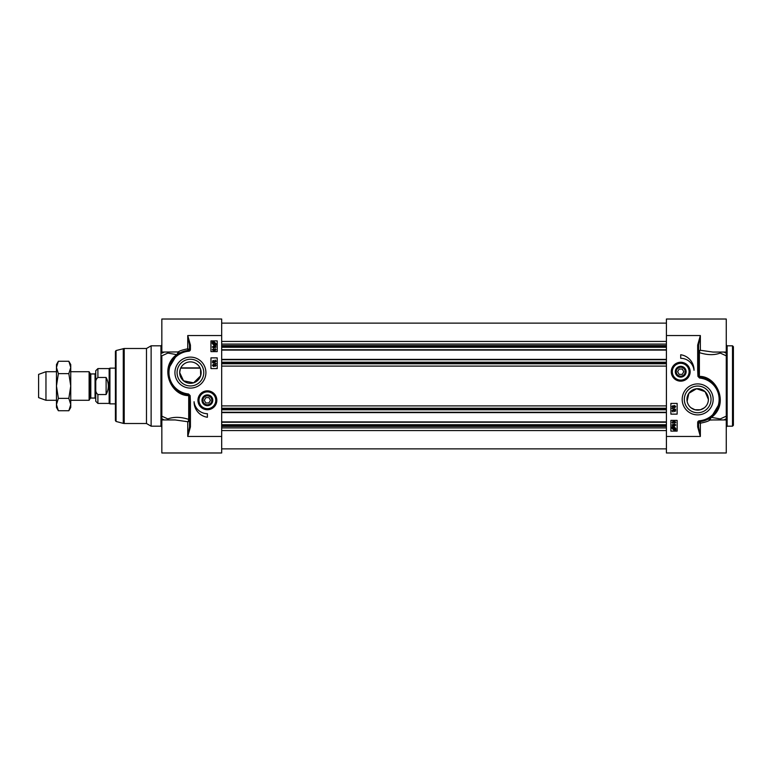<?xml version="1.0" encoding="UTF-8"?>
<svg xmlns="http://www.w3.org/2000/svg" width="772" height="772" viewBox="0 0 772 772"><rect width="100%" height="100%" fill="white"/><g stroke="black" fill="none" stroke-linecap="round" stroke-linejoin="round"><path stroke-width="1.16" d="M733.4 386L733.4 346.705L733.4 425.295L732.503 426.192L732.503 345.808L733.4 346.705M704.325 407.809L700.407 409.758L694.945 409.758L691.037 407.809M708.233 401.237L708.397 399.394L705.048 391.616L696.556 388.741L688.846 393.334L687.119 401.237M708.397 399.394A10.721 10.721 0 0 1 697.676 410.115A10.721 10.721 0 0 1 686.964 399.394A10.721 10.721 0 0 1 697.676 388.683A10.721 10.721 0 0 1 708.397 399.394M685.632 372.017A4.931 4.931 0 0 1 678.067 375.877A4.931 4.931 0 0 1 678.327 367.385A4.931 4.931 0 0 1 685.632 372.017M685.179 371.708A4.468 4.468 0 0 1 678.472 375.578A4.468 4.468 0 0 1 678.472 367.848A4.468 4.468 0 0 1 685.179 371.708M682.255 369.035L683.799 371.708L682.255 374.391L679.167 374.391L677.613 371.708L679.167 369.035L682.255 369.035M686.105 372.046A5.404 5.404 0 0 0 678.298 366.874A5.404 5.404 0 0 0 677.729 376.215A5.404 5.404 0 0 0 686.105 372.046M671.794 371.158A8.926 8.926 0 0 0 680.161 380.625A8.926 8.926 0 0 0 689.628 372.258A8.926 8.926 0 0 0 681.261 362.801A8.926 8.926 0 0 0 671.794 371.158A8.926 8.926 0 0 0 680.161 380.625A8.926 8.926 0 0 0 689.628 372.258A8.926 8.926 0 0 0 681.261 362.801A8.926 8.926 0 0 0 671.794 371.158M666.419 335.54L700.358 335.54L697.676 345.074L698.573 345.074L700.358 335.54L700.358 350.266A1.785 0.868 -73.7 0 0 699.384 352.611A1.785 0.897 180 0 1 698.573 351.858A1.785 1.592 180 0 1 700.358 350.266L712.942 352.061L726.259 352.061L726.259 319.019L666.419 319.019L666.419 452.981L726.259 452.981L726.259 416.176A13779.09 4043.205 162.8 0 1 720.228 418.935A1.785 1.332 -58.6 0 0 719.755 419.939M697.676 345.074L697.676 370.184L698.573 370.184L698.573 345.074M697.676 370.184L697.946 376.369L698.747 376.311L698.573 370.184M700.407 377.238L698.747 376.311L699.384 376.389L699.451 377.971A6.494 4.535 -15.6 0 0 700.301 378.126A21.433 21.433 0 0 1 699.326 420.769L699.393 421.657A22.33 22.33 0 0 0 700.407 377.238L700.301 378.126M699.326 420.769A1.785 1.785 0 0 0 697.676 422.545L697.676 426.926L698.573 426.926L698.573 422.545A0.897 0.897 0 0 1 699.393 421.657L700.252 421.57L699.393 421.657M697.676 426.926L700.358 436.46L698.573 426.926M704.894 378.27L707.171 379.187M709.15 380.249L712.99 383.153M716.358 387.177L719.842 396.731M719.697 403.061L711.35 417.044L706.872 419.736M709.371 418.414A0.897 0.868 -121.6 0 0 709.835 420.065L711.35 417.044M720.469 419.939A1.785 0.685 65.3 0 1 720.228 418.935L711.417 417.353C729.328 404.567 717.4 376.08 699.384 376.389L699.384 352.611C707.277 355.159 714.225 355.303 720.228 353.065A1.785 0.685 114.7 0 1 720.469 352.061M705.994 420.113L700.252 421.57L700.358 423.181C705.338 422.216 708.503 421.174 709.835 420.065L713.309 419.939M697.676 422.545L700.358 423.181L700.358 436.46L666.419 436.46M674.709 423.046L675.413 422.352L674.67 421.618L674.024 422.622L673.049 421.773L672.489 422.361L673.059 423.442L672.132 422.371L673.059 421.329L673.782 421.821L674.66 421.155L675.78 422.352L674.709 423.046M674.631 411.544L675.326 410.839L674.583 410.106L673.937 411.109L672.962 410.27L672.402 410.849L672.972 411.939L672.045 410.858L672.972 409.816L673.695 410.308L674.574 409.642L675.693 410.839L674.631 411.544M671.997 408.378L675.693 409.411L671.997 408.378M672.952 407.23L672.402 406.651L672.972 406.072L673.522 406.651L672.952 407.23M674.603 407.375L673.888 406.661L674.622 405.927L675.336 406.651L674.603 407.375M672.972 407.684L672.045 406.661L672.981 405.618L673.695 406.149L674.612 405.474L675.693 406.651L674.603 407.828L673.695 407.143L672.972 407.684M673.049 427.408L673.946 427.196L675.375 428.421L675.075 429.213L673.049 427.408M672.798 427.601L674.834 429.425L673.927 429.637L672.489 428.412L672.798 427.601M672.007 426.906L673.927 426.713L675.78 428.402L675.857 429.917L673.937 430.129L672.084 428.412L672.007 426.906M674.564 425.777L673.782 425.073L674.583 424.378L675.413 425.054L674.564 425.777M673.059 424.426L672.605 425.401L673.879 425.854L673.396 424.976L674.554 423.925L675.78 425.044L674.043 426.289L672.537 425.903L672.132 425.005L673.059 424.426M677.14 403.418L677.14 414.13L670.887 414.13L670.887 403.418L677.14 403.418M677.14 420.383L677.14 431.104L670.887 431.104L670.887 420.383L677.14 420.383M680.711 354.744A15.537 15.537 0 0 1 694.028 370.29A13.394 13.394 0 0 0 680.711 358.314L680.711 354.744M726.259 352.061L726.259 353.19A15053.151 10644.191 180 0 0 723.798 352.061M719.755 352.061A1.785 1.332 -121.4 0 0 720.228 353.065A13779.09 4043.205 17.2 0 1 726.259 355.824L726.259 353.19M726.259 355.824L726.259 416.176M684.33 399.394A13.356 13.356 0 0 1 697.676 386.048A13.356 13.356 0 0 1 711.031 399.394A13.356 13.356 0 0 1 697.676 412.75A13.356 13.356 0 0 1 684.33 399.394M682.187 399.394A15.498 15.498 0 0 0 705.425 412.817A15.498 15.498 0 0 0 705.425 385.981A15.498 15.498 0 0 0 682.187 399.394M671.264 371.708A9.447 9.447 0 0 0 685.43 379.892A9.447 9.447 0 0 0 685.43 363.535A9.447 9.447 0 0 0 671.264 371.708M200.044 367.887L180.793 367.887M180.281 369.122L179.702 372.606L183.533 380.818L193.618 382.835L200.652 375.8L200.556 369.122M202.467 399.983A4.931 4.931 0 0 1 210.032 396.123A4.931 4.931 0 0 1 209.762 404.615A4.931 4.931 0 0 1 202.467 399.983M202.92 400.292A4.468 4.468 0 0 1 209.617 396.422A4.468 4.468 0 0 1 209.617 404.152A4.468 4.468 0 0 1 202.92 400.292M205.844 402.965L204.29 400.292L205.844 397.609L208.932 397.609L210.486 400.292L208.932 402.965L205.844 402.965M201.994 399.954A5.404 5.404 0 0 0 209.791 405.126A5.404 5.404 0 0 0 210.37 395.785A5.404 5.404 0 0 0 201.994 399.954M216.305 400.842A8.926 8.926 0 0 0 207.938 391.375A8.926 8.926 0 0 0 198.472 399.742A8.926 8.926 0 0 0 206.838 409.199A8.926 8.926 0 0 0 216.305 400.842A8.926 8.926 0 0 0 207.938 391.375A8.926 8.926 0 0 0 198.472 399.742A8.926 8.926 0 0 0 206.838 409.199A8.926 8.926 0 0 0 216.305 400.842M221.68 436.46L187.741 436.46L190.423 426.926L189.526 426.926L187.741 436.46L187.741 421.734A1.785 0.868 106.3 0 0 188.706 419.389A1.785 0.897 0 0 1 189.526 420.142A1.785 1.592 -0 0 1 187.741 421.734L175.157 419.939L161.84 419.939L161.84 452.981L221.68 452.981L221.68 319.019L161.84 319.019L161.84 353.19A15053.151 10644.191 180 0 1 164.301 352.061M190.423 426.926L190.423 401.816L189.526 401.816L189.526 426.926M190.423 401.816L190.153 395.631L189.352 395.689L189.526 401.816M187.692 394.762L189.352 395.689L188.706 395.611L188.648 394.029A6.494 4.535 164.4 0 0 187.799 393.874A21.433 21.433 0 0 1 188.773 351.231L188.706 350.343A22.33 22.33 0 0 0 187.692 394.762L187.799 393.874M188.773 351.231A1.785 1.785 0 0 0 190.423 349.455L190.423 345.074L189.526 345.074L189.526 349.455A0.897 0.897 0 0 1 188.706 350.343A0.897 0.897 0 0 0 189.526 349.455L187.741 348.819L187.847 350.43L188.706 350.343L182.105 351.887M190.423 345.074L187.741 335.54L189.526 345.074M183.205 393.73L180.918 392.813M178.94 391.751L175.099 388.847M171.741 384.823L168.257 375.269M168.392 368.939L176.749 354.956L181.227 352.264M178.728 353.586A0.897 0.868 58.4 0 0 178.264 351.935L176.749 354.956M167.62 352.061A1.785 0.685 -114.7 0 1 167.871 353.065L176.682 354.647C158.771 367.433 170.699 395.92 188.706 395.611L188.706 419.389C180.822 416.841 173.874 416.697 167.871 418.935A1.785 0.685 -65.3 0 1 167.62 419.939M221.68 335.54L187.741 335.54L187.741 348.819C182.752 349.784 179.596 350.826 178.264 351.935L161.84 352.061M161.84 419.939L161.84 355.824A13779.09 4043.205 -17.2 0 1 167.871 353.065A1.785 1.332 121.4 0 0 168.335 352.061M213.381 348.954L212.686 349.648L213.429 350.382L214.076 349.378L215.05 350.227L215.61 349.639L215.041 348.558L215.967 349.629L215.041 350.671L214.317 350.179L213.439 350.845L212.319 349.648L213.381 348.954M213.468 360.456L212.763 361.161L213.516 361.894L214.162 360.891L215.137 361.73L215.687 361.151L215.127 360.061L216.054 361.142L215.127 362.184L214.404 361.692L213.526 362.358L212.406 361.161L213.468 360.456M216.092 363.622L212.406 362.589L216.092 363.622M215.147 364.77L215.687 365.349L215.118 365.928L214.568 365.349L215.147 364.77M213.497 364.625L214.211 365.339L213.477 366.073L212.763 365.349L213.497 364.625M215.127 364.316L216.054 365.339L215.118 366.382L214.404 365.851L213.487 366.526L212.406 365.349L213.497 364.172L214.404 364.857L215.127 364.316M215.05 344.592L214.153 344.804L212.725 343.579L213.024 342.787L215.05 344.592M215.301 344.399L213.265 342.575L214.172 342.363L215.61 343.588L215.301 344.399M216.083 345.094L214.162 345.287L212.319 343.598L212.232 342.083L214.162 341.871L216.015 343.588L216.083 345.094M213.535 346.223L214.307 346.927L213.516 347.622L212.676 346.946L213.535 346.223M215.041 347.574L215.494 346.599L214.22 346.145L214.693 347.024L213.545 348.075L212.319 346.956L214.056 345.711L215.562 346.097L215.967 346.995L215.041 347.574M210.959 368.582L210.959 357.87L217.212 357.87L217.212 368.582L210.959 368.582M210.959 351.617L210.959 340.896L217.212 340.896L217.212 351.617L210.959 351.617M207.388 417.256A15.537 15.537 0 0 1 194.071 401.71A13.394 13.394 0 0 0 207.388 413.686L207.388 417.256M168.335 419.939A1.785 1.332 58.6 0 0 167.871 418.935A13779.09 4043.205 -162.8 0 1 161.84 416.176L161.84 418.81A15053.151 10644.191 0 0 0 164.301 419.939M160.952 426.192L151.129 426.192L151.129 345.808L160.952 345.808L160.952 426.192L161.84 427.08M116.061 350.546L116.061 421.454L115.404 420.595L115.404 351.405L116.061 350.546L124.205 348.49L124.205 423.51L146.487 423.51L146.487 348.49L151.129 345.808M203.769 372.606A13.356 13.356 0 0 1 190.423 385.952A13.356 13.356 0 0 1 177.068 372.606A13.356 13.356 0 0 1 190.423 359.25A13.356 13.356 0 0 1 203.769 372.606M205.912 372.606A15.498 15.498 0 0 0 182.674 359.183A15.498 15.498 0 0 0 182.674 386.019A15.498 15.498 0 0 0 205.912 372.606M216.835 400.292A9.447 9.447 0 0 0 202.669 392.108A9.447 9.447 0 0 0 202.669 408.465A9.447 9.447 0 0 0 216.835 400.292M179.702 372.606A10.721 10.721 0 0 1 190.423 361.885A10.721 10.721 0 0 1 201.135 372.606A10.721 10.721 0 0 1 190.423 383.317A10.721 10.721 0 0 1 179.702 372.606M221.68 350.102L666.419 350.102M221.68 359.385L666.419 359.385M221.68 412.615L666.419 412.615M221.68 421.898L666.419 421.898M90.806 373.947L95.043 373.947L95.043 398.053L90.806 398.053L90.806 373.947L90.189 373.59L90.189 398.41L89.108 400.292L89.108 371.708L70.754 371.708M95.043 398.053L95.757 398.767L95.757 373.233L95.043 373.947M95.757 387.65L95.757 401.276L97.899 403.418L97.899 394.531C95.969 392.89 95.255 390.593 95.757 387.65L95.757 384.35C95.255 381.407 95.969 379.11 97.899 377.469C95.969 379.11 95.255 381.407 95.757 384.35L95.757 370.724L97.899 368.582L97.899 377.469L106.111 377.469C109.074 383.153 109.074 388.847 106.111 394.531L97.899 394.531M106.111 377.469L106.111 394.531M97.899 403.418L109.151 403.418L109.151 368.582L97.899 368.582M115.404 403.862L109.923 403.862L109.923 368.138L115.404 368.138M56.462 400.292L45.963 400.292L45.963 371.708L56.462 371.708M45.963 400.292L38.6 397.609L38.6 374.391L45.963 371.708M68.833 361.248L70.754 364.567L70.754 407.433L68.833 410.752L70.754 404.567L68.833 398.371L70.754 386L68.833 373.629L70.754 367.433L68.833 361.248L58.373 361.248L56.462 367.433L56.462 364.567L58.373 361.248M58.373 410.752L56.462 407.433L56.462 367.433L58.373 373.629L56.462 386L58.373 398.371L56.462 404.567L58.373 410.752L68.833 410.752M68.833 398.371L58.373 398.371M68.833 373.629L58.373 373.629M732.503 426.192L727.147 426.192L727.147 345.808L732.503 345.808M689.087 372.229A8.395 8.395 0 0 0 681.232 363.332A8.395 8.395 0 0 0 672.335 371.197A8.395 8.395 0 0 0 680.19 380.094A8.395 8.395 0 0 0 689.087 372.229M697.946 376.369L699.451 377.971M723.798 419.939A15053.151 10644.191 0 0 0 726.259 418.81M199.012 399.771A8.395 8.395 0 0 0 206.867 408.668A8.395 8.395 0 0 0 215.764 400.803A8.395 8.395 0 0 0 207.909 391.906A8.395 8.395 0 0 0 199.012 399.771M190.153 395.631L188.648 394.029M190.423 349.455L189.526 349.455M116.061 421.454L123.279 423.384L123.279 348.616M221.68 341.427L666.419 341.427M221.68 344.08L666.419 344.08M221.68 345.586L666.419 345.586M221.68 346.396L666.419 346.396M221.68 347.275L666.419 347.275M221.68 349.745L666.419 349.745M221.68 359.742L666.419 359.742M221.68 362.213L666.419 362.213M221.68 363.091L666.419 363.091M221.68 363.757L666.419 363.757M221.68 366.102L666.419 366.102M221.68 405.898L666.419 405.898M221.68 408.243L666.419 408.243M221.68 408.909L666.419 408.909M221.68 409.787L666.419 409.787M221.68 412.258L666.419 412.258M221.68 422.255L666.419 422.255M221.68 424.725L666.419 424.725M221.68 425.604L666.419 425.604M221.68 426.414L666.419 426.414M221.68 427.92L666.419 427.92M221.68 430.573L666.419 430.573M726.259 419.939L713.28 419.939M727.147 426.192L726.259 427.08M727.147 345.808L726.259 344.92M160.952 345.808L161.84 344.92M146.487 423.51L151.129 426.192M146.487 348.49L124.205 348.49M123.279 423.384L124.205 423.51M666.419 323.13L221.68 323.13M666.419 448.87L221.68 448.87M90.806 398.053L90.189 398.41M90.189 373.59L89.108 371.708M200.16 368.138L180.677 368.138M109.151 403.418L109.923 403.862M109.151 368.582L109.923 368.138M89.108 400.292L70.754 400.292"/></g></svg>
